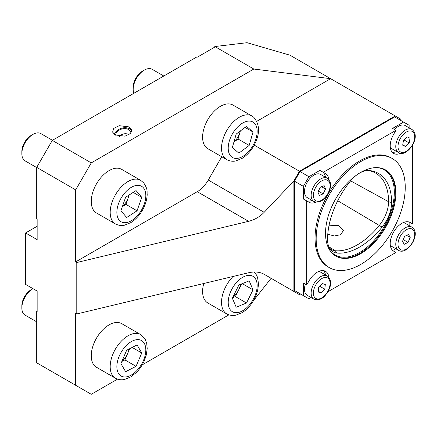 <?xml version="1.0" encoding="UTF-8"?>
<svg xmlns="http://www.w3.org/2000/svg" width="437" height="437" viewBox="0 0 437 437"><rect width="100%" height="100%" fill="white"/><g stroke="black" fill="none" stroke-linecap="round" stroke-linejoin="round"><path stroke-width="0.66" d="M294.456 181.208L300.022 171.566L308.932 176.706L303.365 186.353L294.456 181.208L294.456 290.485L303.365 295.631L303.365 282.968L306.703 284.897L309.014 280.893A16.535 9.543 -60 0 1 325.549 271.35A16.535 9.543 -60 0 1 328.886 277.358M325.489 274.949A16.535 9.543 120 0 0 323.708 270.678M325.489 177.242A16.535 9.543 120 0 0 322.206 171.714L325.549 173.642A16.535 9.543 -60 0 1 328.886 179.651M328.963 225.825L338.566 225.29L343.427 230.501L340.663 234.713L334.305 235.98L327.783 234.205M395.884 192.717A49.758 28.727 -60 0 1 374.165 242.786A49.758 28.727 -60 0 1 335.824 256.12A49.758 28.727 -60 0 1 325.521 233.342A49.758 28.727 -60 0 1 347.24 183.267A49.758 28.727 -60 0 1 385.581 169.938A49.758 28.727 -60 0 1 395.884 192.717M316.169 238.739A62.983 36.364 -60 0 1 343.662 175.357A62.983 36.364 -60 0 1 392.197 158.484A62.983 36.364 -60 0 1 405.241 187.315A62.983 36.364 -60 0 1 377.748 250.701A62.983 36.364 -60 0 1 329.214 267.575A62.983 36.364 -60 0 1 316.169 238.739M329.214 267.575L328.1 266.931A62.983 36.364 -60 0 1 315.055 238.099A62.983 36.364 -60 0 1 342.548 174.713A62.983 36.364 -60 0 1 391.082 157.839L392.197 158.484M303.365 295.631L308.932 298.842L311.133 297.57M409.136 127.828L409.136 125.282L394.66 116.925L300.022 171.566M412.473 145.281L412.473 223.831L410.163 222.493A16.535 9.543 -60 0 0 393.633 232.042A16.535 9.543 -60 0 0 393.633 251.133L395.944 252.466L327.919 291.736M400.505 153.311A16.535 9.543 -60 0 1 393.633 153.42A16.535 9.543 -60 0 1 393.633 134.334L395.944 130.33L323.238 172.304L325.549 173.642M315.891 202.162A16.535 9.543 -60 0 1 309.014 202.276L306.703 200.944L306.703 284.897M368.101 170.485A62.469 36.069 -60 0 1 375.088 172.806A62.469 36.069 -60 0 1 388.58 201.714A25.832 14.913 -60 0 1 379.453 225.246A62.469 36.069 -60 0 1 335.277 250.751A25.832 14.913 -60 0 1 331.268 249.451A25.832 14.913 -60 0 1 329.411 247.916M358.733 173.604A26.974 15.574 120 0 1 369.128 170.528A63.616 36.73 -60 0 1 369.183 170.534A63.616 36.73 -60 0 1 391.618 202.528A26.974 15.574 -60 0 1 382.08 227.109A63.616 36.73 -60 0 1 337.096 253.083A26.974 15.574 -60 0 1 330.132 249.074A26.974 15.574 -60 0 1 327.559 239.514A63.616 36.73 -60 0 1 350.053 181.541A26.974 15.574 120 0 1 357.81 174.21M303.365 186.353L303.365 199.015L306.703 200.944M403.57 122.07L392.601 128.402L395.944 130.33M322.206 171.714L319.895 170.375L308.932 176.706M319.895 170.375L323.238 172.304M409.136 225.536L409.136 222.034M392.716 250.472L395.753 248.719M305.692 200.359A16.535 9.543 120 0 0 312.1 200.425M392.131 152.163A16.535 9.543 120 0 0 396.72 151.568M306.572 183.425A13.383 7.729 120 0 0 307.249 197.622L313.93 201.479A13.383 7.729 -60 0 1 313.253 187.282A13.383 7.729 -60 0 1 327.313 178.296L320.632 174.439A13.383 7.729 120 0 0 306.572 183.425M319.316 195.394L317.923 192.04L320.343 187.178L324.156 185.665L325.543 189.013L323.123 193.881L319.316 195.394M321.539 186.703L325.543 189.013M318.376 191.138L323.123 193.881M305.348 284.116A13.383 7.729 120 0 0 307.249 295.33L313.93 299.187A13.383 7.729 -60 0 1 317.005 279.582A13.383 7.729 -60 0 1 327.313 276.004L320.632 272.147A13.383 7.729 120 0 0 318.513 271.53M318.169 291.998L318.677 287.289L322.244 283.531L325.297 284.476L324.795 289.185L321.228 292.943L318.169 291.998M319.676 286.235L324.795 289.185M318.251 291.228L321.228 292.943M390.274 244.949A13.383 7.729 120 0 0 391.869 246.473L398.549 250.33A13.383 7.729 -60 0 1 396.752 248.484A13.383 7.729 -60 0 1 399.724 233.047A13.383 7.729 -60 0 1 411.933 227.153L405.252 223.296A13.383 7.729 120 0 0 403.132 222.679M404.646 236.379L408.491 234.445L410.201 237.449L408.06 242.388L404.214 244.327L402.504 241.317L404.646 236.379M406.623 235.385L410.201 237.449M403.242 239.607L408.06 242.388M398.965 152.835A13.383 7.729 -60 0 1 398.549 152.622A13.383 7.729 -60 0 1 398.347 137.524A13.383 7.729 -60 0 1 411.512 129.232A13.383 7.729 -60 0 1 411.933 129.439L405.252 125.583A13.383 7.729 120 0 0 404.831 125.37A13.383 7.729 120 0 0 394.589 129.549M390.274 147.242A13.383 7.729 120 0 0 391.869 148.766L399.063 152.884C406.252 157.61 422.158 137.152 411.933 129.439M403.466 140.392L407.126 136.868L410.01 138.152L409.24 142.959L405.58 146.482L402.696 145.199L403.466 140.392M403.957 139.911L409.24 142.959M402.75 144.849L405.58 146.482M115.155 134.951L112.62 132.132L113.691 128.429L119.219 125.681L129.117 126.894L131.646 129.707L130.581 133.416L125.053 136.164L115.155 134.951M37.15 311.122L36.708 311.379L36.708 362.803L75.677 385.303L75.677 313.307L76.786 313.952L76.786 262.522L75.677 261.883L197.256 191.685A22.047 12.728 120 0 0 208.28 180.049L221.739 156.741M75.677 189.887L36.708 167.387L52.293 140.386L197.038 56.821L197.48 57.083L215.294 46.797L253.821 69.035L91.262 162.886L75.677 189.887L75.677 261.883M36.708 167.387L36.708 218.811L37.15 219.068L37.15 239.64L25.575 232.954L25.575 284.378L37.15 291.064L37.15 311.636L36.708 311.379M254.214 145.117L299.465 171.244L293.899 180.885L293.899 291.452L299.465 294.664L300.58 294.025M299.465 171.244L395.217 115.963L400.784 119.175L400.784 120.465M293.899 291.452L264.167 274.283C259.824 271.89 254.634 271.377 248.593 272.748L76.786 313.952M293.899 180.885L264.167 212.316C259.824 216.79 254.634 219.795 248.593 221.324L76.786 262.522M52.293 140.386L91.262 162.886M271.12 278.298L253.52 300.623M228.857 314.864L142.178 364.906M117.515 379.147L91.262 394.3L75.677 385.303M37.15 226.268L25.575 232.954M215.294 46.797L214.851 46.541L247.042 42.7L289.928 55.177L395.217 115.963M214.851 46.541L214.239 47.404M253.821 69.035L330.64 78.682L256.809 121.306M52.451 140.299L40.854 133.602A15.748 9.09 120 0 0 32.983 134.383A15.748 9.09 120 0 0 21.85 153.666A15.748 9.09 120 0 0 23.669 159.663A15.748 9.09 120 0 0 25.111 160.876L36.708 167.568M94.174 211.049A25.193 14.547 120 0 0 96.479 212.988L115.406 223.919A25.193 14.547 -60 0 1 113.101 221.974A25.193 14.547 -60 0 1 116.766 192.63A25.193 14.547 -60 0 1 140.599 180.279L121.672 169.354A25.193 14.547 120 0 0 97.839 181.699A25.193 14.547 120 0 0 94.174 211.049M137.06 210.803L126.648 217.495L120.929 210.721L125.627 197.251L136.044 190.559L141.763 197.333L137.06 210.803L125.927 204.374L122.338 206.685M32.983 134.383L31.142 135.448A13.137 7.587 120 0 0 21.85 151.541L21.85 153.666M133.198 192.389L141.763 197.333M125.927 204.374L129.221 194.946M122.42 206.439A12.777 7.38 120 0 0 128.276 197.644A12.777 7.38 120 0 0 128.97 195.104M233.926 142.014A12.777 7.38 120 0 0 239.951 132.302A12.777 7.38 120 0 0 240.274 131.007M163.793 76.016L152.196 69.325A15.748 9.09 120 0 0 144.325 70.1L142.478 71.165A13.137 7.587 120 0 0 133.187 87.258L133.187 89.388A15.748 9.09 120 0 0 133.831 93.316M144.325 70.1A15.748 9.09 120 0 0 133.187 89.388M251.941 116.002L233.014 105.071A25.193 14.547 120 0 0 208.564 118.378A25.193 14.547 120 0 0 206.461 147.733A25.193 14.547 120 0 0 207.821 148.706L226.748 159.636A25.193 14.547 -60 0 1 225.388 158.658A25.193 14.547 -60 0 1 227.491 129.308A25.193 14.547 -60 0 1 251.941 116.002L253.799 117.335C260.157 124.873 260.102 134.481 253.624 146.166C250.532 151.442 246.719 155.501 242.185 158.336L235.849 160.92C235.111 161.056 231.61 162.061 226.748 159.636M236.198 134.055L246.517 126.331L253.007 132.023L249.166 145.439L238.848 153.163L232.364 147.471L236.198 134.055M245.048 127.429L253.007 132.023M240.339 130.958L238.034 139.01L249.166 145.439M238.034 139.01L233.899 142.107M122.043 361.038A12.777 7.38 120 0 0 127.768 353.227L129.707 348.693M21.85 307.943A15.748 9.09 120 0 1 23.669 299.848A15.748 9.09 120 0 1 32.983 288.66L31.142 289.726A13.137 7.587 120 0 0 23.369 299.061A13.137 7.587 120 0 0 21.85 305.813L21.85 307.943A15.748 9.09 120 0 0 25.111 315.153L36.708 321.845M140.599 334.556L121.672 323.631A25.193 14.547 120 0 0 94.174 342.777A25.193 14.547 120 0 0 96.479 367.266L115.406 378.196A25.193 14.547 -60 0 1 113.101 353.708A25.193 14.547 -60 0 1 140.599 334.556L145.275 339.483L146.712 343.427L147.198 348.579L146.302 354.953L144.456 360.399C142.478 364.982 139.796 368.997 136.42 372.439L130.849 376.896L124.507 379.474C123.769 379.616 120.268 380.616 115.406 378.196M137.06 344.924L141.763 352.97L136.044 366.348L125.627 371.679L120.929 363.639L126.648 350.261L137.06 344.924M132.171 347.431L141.763 352.97M136.044 366.348L124.911 359.919L127.768 353.227A12.777 7.38 120 0 0 129.035 349.037M124.911 359.919L121.847 361.486M232.61 297.712L235.385 296.586L238.629 289.993A12.777 7.38 120 0 0 240.432 284.394M203.757 283.498A25.193 14.547 120 0 0 207.821 302.983L226.748 313.913A25.193 14.547 -60 0 1 225.388 287.366A25.193 14.547 -60 0 1 233.063 276.474M236.198 307.206L232.364 298.214L238.848 285.033L249.166 280.844L253.007 289.829L246.517 303.01L236.198 307.206M242.278 283.64L253.007 289.829M232.894 297.133A12.777 7.38 120 0 0 238.629 289.993L241.623 283.908M235.385 296.586L246.517 303.01M114.56 134.574A9.008 6.484 162.8 0 1 118.263 129.729A9.008 6.484 162.8 0 1 131.706 131.444M114.347 134.416A9.45 6.801 162.8 0 1 118.11 129.789A9.45 6.801 162.8 0 1 131.794 130.789M115.554 135.17A7.871 5.67 162.8 0 1 118.886 130.33A7.871 5.67 162.8 0 1 130.761 132.165A7.871 5.67 162.8 0 1 130.925 133.012M376.858 167.611A49.124 28.361 -60 0 1 394.327 192.329A49.124 28.361 -60 0 1 368.528 245.987A49.124 28.361 -60 0 1 329.449 249.729M385.243 169.747A49.758 28.727 -60 0 1 395.217 192.329A49.758 28.727 -60 0 1 373.717 242.169A49.758 28.727 -60 0 1 335.496 255.924M337.096 253.083L335.277 250.751L328.881 246.807M382.08 227.109L337.735 200.73M391.618 202.528L388.58 201.714L350.616 180.858M315.235 188.232A11.81 6.817 120 0 0 316.492 201.064A11.81 6.817 120 0 0 328.236 192.826A11.81 6.817 120 0 0 326.974 179.995A11.81 6.817 120 0 0 315.235 188.232M318.546 281.166A11.81 6.817 120 0 0 314.017 296.373A11.81 6.817 120 0 0 324.926 295.308A11.81 6.817 120 0 0 329.454 280.101A11.81 6.817 120 0 0 318.546 281.166M413.839 230.791A11.81 6.817 120 0 0 402.652 232.877A11.81 6.817 120 0 0 398.866 247.976A11.81 6.817 120 0 0 410.053 245.894A11.81 6.817 120 0 0 413.839 230.791M411.889 131.258A11.81 6.817 120 0 0 400.101 138.89A11.81 6.817 120 0 0 400.816 152.092A11.81 6.817 120 0 0 412.604 144.461A11.81 6.817 120 0 0 411.889 131.258M208.28 180.049L264.167 212.316M197.256 191.685L248.593 221.324M119.235 220.177A20.468 11.815 120 0 0 139.277 213.431A20.468 11.815 120 0 0 143.451 187.877A20.468 11.815 120 0 0 123.414 194.623A20.468 11.815 120 0 0 119.235 220.177M254.023 122.813A20.468 11.815 120 0 0 233.686 131.848A20.468 11.815 120 0 0 231.348 156.681A20.468 11.815 120 0 0 251.679 147.646A20.468 11.815 120 0 0 254.023 122.813M143.451 360.47A20.468 11.815 120 0 0 139.277 339.746A20.468 11.815 120 0 0 119.235 356.133A20.468 11.815 120 0 0 123.414 376.863A20.468 11.815 120 0 0 143.451 360.47M231.348 290.179A20.468 11.815 120 0 0 233.686 312.308A20.468 11.815 120 0 0 254.023 297.865A20.468 11.815 120 0 0 251.679 275.736A20.468 11.815 120 0 0 231.348 290.179M313.93 201.479C320.195 204.128 326.193 197.917 328.531 192.886C330.306 187.861 332.836 183.578 327.313 178.296M313.93 299.187C318.125 300.509 321.801 299.361 324.953 295.751C329.716 290.064 333.715 281.499 327.313 276.004M411.933 227.153L414.096 229.37C419.241 237.231 406.47 255.427 398.549 250.33M115.406 223.919C120.268 226.339 123.769 225.339 124.507 225.197L130.849 222.619C135.383 219.778 139.195 215.725 142.287 210.448C145.313 205.177 146.947 199.878 147.187 194.547C146.794 190.958 148.148 189.833 143.724 182.906L140.599 180.279M226.748 313.913C231.61 316.339 235.111 315.334 235.849 315.192L242.185 312.613C247.479 309.265 251.723 304.398 254.918 298.023L257.557 291.004L258.535 284.312L257.579 277.462L256.585 275.146L254.219 271.994M129.084 134.618A7.871 7.871 0 0 0 119.552 136.355"/></g></svg>

